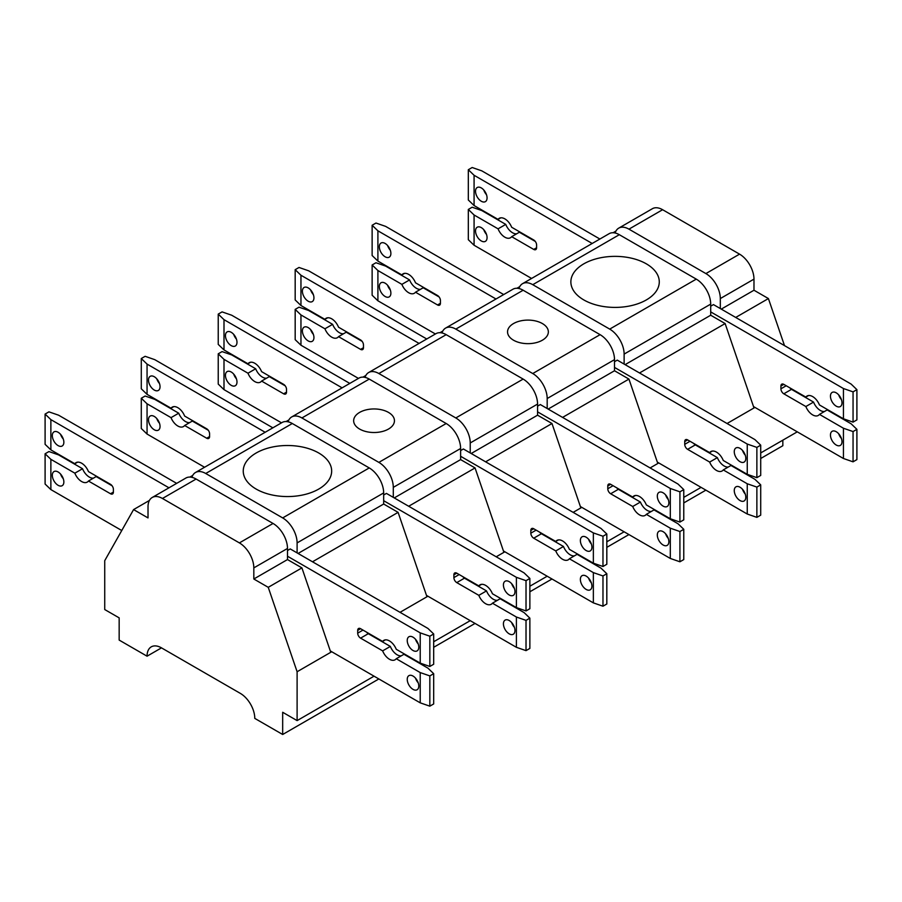 <?xml version="1.0" encoding="UTF-8"?>
<svg xmlns="http://www.w3.org/2000/svg" width="902" height="902" viewBox="0 0 902 902"><rect width="100%" height="100%" fill="white"/><g stroke="black" fill="none" stroke-linecap="round" stroke-linejoin="round"><path stroke-width="1.35" d="M147.06 656.194A20.408 11.782 -120 0 1 151.277 646.847A20.408 11.782 -120 0 1 161.481 647.861L147.06 656.194L119.165 640.082L119.165 617.87L104.733 609.549L104.733 560.672L133.586 509.585L148.018 517.917L148.018 506.811A20.408 11.782 -120 0 1 152.246 497.464A20.408 11.782 -120 0 1 162.45 498.479L239.391 542.903A20.408 11.782 -120 0 1 253.823 567.888L253.823 579.005L287.49 559.567L287.49 548.461A20.408 11.782 -120 0 0 273.058 523.464L196.106 479.041A20.408 11.782 -120 0 0 185.913 478.026L152.246 497.464M378.863 678.958L282.676 734.487L254.781 718.387A20.408 11.782 -120 0 0 240.36 693.401L161.481 647.861M400.026 612.323L426.95 596.774L398.098 512.359L383.666 504.026L383.666 492.92A20.408 11.782 -120 0 0 369.245 467.935L292.293 423.512A20.408 11.782 -120 0 0 282.089 422.497L195.531 472.479A20.408 11.782 -120 0 0 191.923 477.338M297.108 552.903L297.108 542.903A20.408 11.782 -120 0 0 282.676 517.917L205.724 473.494A20.408 11.782 -120 0 0 195.531 472.479M329.873 463.842A44.209 25.527 0 0 0 281.165 445.768A44.209 25.527 0 0 0 243.247 471.036A44.209 25.527 0 0 0 245.028 478.218A44.209 25.527 0 0 0 293.736 496.303A44.209 25.527 0 0 0 331.665 471.036A44.209 25.527 0 0 0 329.873 463.842M192.712 475.455L189.894 477.079M784.492 345.613L768.414 298.562L753.982 290.23L753.982 279.124A20.408 11.782 -120 0 0 739.55 254.138L662.609 209.715A20.408 11.782 -120 0 0 652.405 208.7L618.738 228.138A20.408 11.782 -120 0 0 615.13 232.998M797.267 431.844L760.713 452.939M760.713 458.498L782.835 445.723L782.835 440.176M754.94 407.411L753.982 407.963L725.129 323.559L710.697 315.226L710.697 304.121A20.408 11.782 -120 0 0 696.276 279.124L619.324 234.7A20.408 11.782 -120 0 0 609.121 233.697L522.551 283.668A20.408 11.782 -120 0 0 518.954 288.539M581.813 507.364L580.854 507.916L551.99 423.512L537.569 415.179L537.569 404.073A20.408 11.782 -120 0 0 523.137 379.088L446.186 334.665A20.408 11.782 -120 0 0 435.993 333.65L368.659 372.526A20.408 11.782 -120 0 0 365.051 377.386M331.733 651.751L330.763 652.304L301.911 567.888L268.244 587.326L253.823 579.005M393.295 497.363L393.295 487.373A20.408 11.782 -120 0 0 378.863 462.388L301.911 417.953A20.408 11.782 -120 0 0 291.707 416.95A20.408 11.782 -120 0 0 288.11 421.809M504.861 551.787L503.902 552.351L475.05 467.935L460.618 459.603L460.618 448.497A20.408 11.782 -120 0 0 446.186 423.512L369.245 379.088A20.408 11.782 -120 0 0 359.041 378.073L291.707 416.95M368.309 432.035A20.408 11.782 0 0 0 394.456 420.738A20.408 11.782 0 0 0 379.798 409.429A20.408 11.782 0 0 0 353.652 420.738A20.408 11.782 0 0 0 368.309 432.035M288.899 419.926L286.081 421.55M503.902 552.351L496.213 556.782M475.05 467.935L408.674 506.259M460.618 459.603L394.253 497.927M658.764 462.94L650.105 467.935M657.795 463.493L628.942 379.088L562.577 417.4M628.942 379.088L614.51 370.756L548.145 409.068M614.51 370.756L614.51 359.65A20.408 11.782 -120 0 0 600.089 334.665L523.137 290.23A20.408 11.782 -120 0 0 512.934 289.226L445.611 328.091A20.408 11.782 -120 0 0 442.003 332.962M547.187 408.516L547.187 398.526A20.408 11.782 -120 0 0 532.755 373.529L455.814 329.106A20.408 11.782 -120 0 0 445.611 328.091M547.525 328.565A20.408 11.782 0 0 0 525.043 320.221A20.408 11.782 0 0 0 507.544 331.88A20.408 11.782 0 0 0 508.367 335.194A20.408 11.782 0 0 0 530.85 343.538A20.408 11.782 0 0 0 548.348 331.88A20.408 11.782 0 0 0 547.525 328.565M442.792 331.068L439.973 332.691M624.128 364.092L624.128 354.091A20.408 11.782 -120 0 0 609.707 329.106L532.755 284.682A20.408 11.782 -120 0 0 522.551 283.668M470.235 452.939L470.235 442.95A20.408 11.782 -120 0 0 455.814 417.953L378.863 373.529A20.408 11.782 -120 0 0 368.659 372.526M301.911 567.888L287.49 559.567M268.244 587.326L297.108 671.742L330.763 652.304M149.428 500.441L133.586 509.585M383.666 504.026L298.066 553.456M398.098 512.359L312.498 561.788M426.95 596.774L427.92 596.211M365.84 375.491L363.021 377.126M537.569 415.179L471.194 453.503M551.99 423.512L485.626 461.824M580.854 507.916L573.153 512.359M519.732 286.644L516.925 288.268M602.626 306.376A44.209 25.527 0 0 0 659.283 281.886A44.209 25.527 0 0 0 627.521 257.397A44.209 25.527 0 0 0 570.865 281.886A44.209 25.527 0 0 0 602.626 306.376M710.697 315.226L625.097 364.645M725.129 323.559L639.518 372.977M753.982 407.963L727.046 423.512M720.315 308.563L720.315 298.562A20.408 11.782 -120 0 0 705.894 273.577L628.942 229.153A20.408 11.782 -120 0 0 618.738 228.138M615.919 231.115L613.101 232.739M753.982 290.23L721.284 309.115M768.414 298.562L735.705 317.448M701.079 487.373L683.772 497.374M624.139 531.797L606.821 541.798M547.187 576.22L529.869 586.221M470.235 620.655L433.682 641.75M374.048 676.184L297.108 720.608L297.108 671.742M282.676 734.487L282.676 712.276L297.108 720.608M705.894 490.147L683.772 502.921M628.942 534.57L606.821 547.345M551.99 579.005L529.869 591.78M475.05 623.429L433.682 647.309M168.978 487.813L50.873 419.622L50.873 449.884L74.843 463.729A11.219 6.483 -120 0 1 76.039 462.658A11.219 6.483 -120 0 1 88.452 471.588L110.506 484.318A4.082 2.356 -120 0 1 113.393 489.312L113.393 492.097A4.082 2.356 -120 0 1 112.547 493.958A4.082 2.356 -120 0 1 110.506 493.755L88.452 481.025A11.219 6.483 60 0 1 87.257 482.096A11.219 6.483 60 0 1 74.843 473.178L82.544 468.736L58.562 454.89L48.945 451.552L45.1 453.774L45.1 484.047L50.873 489.594L50.873 459.332L45.1 453.774M93.436 478.15A11.219 6.483 60 0 1 82.544 468.736M88.452 481.025L96.142 476.583L112.096 485.795M330.301 650.917L420.219 702.838L420.219 672.576L396.249 658.731A11.219 6.483 -120 0 1 395.053 659.802A11.219 6.483 -120 0 1 382.64 650.872L360.586 638.142A4.082 2.356 -120 0 1 357.699 633.148L362.987 630.092M287.49 556.23L420.219 632.866L420.219 663.128L396.249 649.282A11.219 6.483 -120 0 0 383.835 640.364A11.219 6.483 -120 0 0 382.64 641.435L360.586 628.705A4.082 2.356 -120 0 0 358.545 628.502A4.082 2.356 -120 0 0 357.699 630.363L357.699 633.148M74.843 473.178L50.873 459.332M121.759 530.523L50.873 489.594M53.015 472.513A8.163 4.713 -120 0 0 54.627 481.961A8.163 4.713 -120 0 0 62.17 485.693A8.163 4.713 -120 0 0 63.151 484.746A8.163 4.713 -120 0 0 61.539 475.286A8.163 4.713 -120 0 0 54.007 471.554A8.163 4.713 -120 0 0 53.015 472.513M63.151 438.654A8.163 4.713 -120 0 0 54.007 431.855A8.163 4.713 -120 0 0 53.015 439.195A8.163 4.713 -120 0 0 62.17 445.994A8.163 4.713 -120 0 0 63.151 438.654M418.077 688.824A8.163 4.713 -120 0 0 416.465 679.364A8.163 4.713 -120 0 0 408.922 675.643A8.163 4.713 -120 0 0 407.941 676.59A8.163 4.713 -120 0 0 409.553 686.039A8.163 4.713 -120 0 0 417.085 689.771A8.163 4.713 -120 0 0 418.077 688.824M407.941 637.714A8.163 4.713 -120 0 0 409.553 647.174A8.163 4.713 -120 0 0 417.085 650.906A8.163 4.713 -120 0 0 418.077 649.947A8.163 4.713 -120 0 0 416.465 640.499A8.163 4.713 -120 0 0 408.922 636.767A8.163 4.713 -120 0 0 407.941 637.714M433.682 673.681L433.682 703.943L429.837 706.165L429.837 675.902L433.682 673.681L427.92 668.134L403.938 654.288L396.249 658.731M420.219 702.838L429.837 706.165M420.219 672.576L429.837 675.902M420.219 663.128L429.837 666.465L429.837 636.203L420.219 632.866M429.837 666.465L433.682 664.244L433.682 633.971L429.837 636.203M433.682 633.971L427.92 628.423L290.241 548.935L287.49 550.524M176.668 483.371L58.562 415.179L48.945 411.853L45.1 414.074L50.873 419.622M74.843 463.729L77.561 462.162M50.873 449.884L45.1 444.336L45.1 414.074M60.569 434.347A8.163 4.713 -120 0 0 60.716 434.753A8.163 4.713 -120 0 0 63.298 439.06M418.212 643.972A8.163 4.713 60 0 1 415.495 639.259M418.212 682.837A8.163 4.713 60 0 1 415.495 678.124M63.298 478.759A8.163 4.713 60 0 1 60.569 474.046M382.64 641.435L385.357 639.868M366.686 632.223A4.082 2.356 -120 0 0 368.287 633.7L360.586 638.142M382.64 650.872L390.34 646.43L368.287 633.7M390.34 646.43A11.219 6.483 -120 0 0 401.221 655.855M265.154 432.272L147.06 364.092L147.06 394.354L171.03 408.2A11.219 6.483 -120 0 1 172.226 407.129A11.219 6.483 -120 0 1 184.639 416.059L206.693 428.788A4.082 2.356 -120 0 1 209.58 433.783L209.58 436.557A4.082 2.356 -120 0 1 208.734 438.428A4.082 2.356 -120 0 1 206.693 438.225L184.639 425.496A11.219 6.483 60 0 1 183.444 426.567A11.219 6.483 60 0 1 171.03 417.637L178.731 413.195L154.749 399.36L145.132 396.023L141.287 398.244L141.287 428.506L147.06 434.065L147.06 403.803L141.287 398.244M189.623 422.621A11.219 6.483 60 0 1 178.731 413.195M184.639 425.496L192.329 421.054L208.283 430.265M426.477 595.388L516.406 647.309L516.406 617.036L492.424 603.201A11.219 6.483 -120 0 1 491.24 604.272A11.219 6.483 -120 0 1 478.827 595.343L456.773 582.613A4.082 2.356 -120 0 1 453.886 577.607L459.174 574.563M383.666 500.7L516.406 577.336L516.406 607.598L492.424 593.753A11.219 6.483 -120 0 0 480.011 584.834A11.219 6.483 -120 0 0 478.827 585.905L456.773 573.165A4.082 2.356 -120 0 0 454.732 572.962A4.082 2.356 -120 0 0 453.886 574.833L453.886 577.607M171.03 417.637L147.06 403.803M204.562 467.259L147.06 434.065M149.202 416.972A8.163 4.713 -120 0 0 150.814 426.432A8.163 4.713 -120 0 0 158.346 430.164A8.163 4.713 -120 0 0 159.338 429.217A8.163 4.713 -120 0 0 157.726 419.757A8.163 4.713 -120 0 0 150.194 416.025A8.163 4.713 -120 0 0 149.202 416.972M159.338 383.113A8.163 4.713 -120 0 0 150.194 376.326A8.163 4.713 -120 0 0 149.202 383.654A8.163 4.713 -120 0 0 158.346 390.453A8.163 4.713 -120 0 0 159.338 383.113M514.253 633.294A8.163 4.713 -120 0 0 512.652 623.834A8.163 4.713 -120 0 0 505.109 620.102A8.163 4.713 -120 0 0 504.128 621.061A8.163 4.713 -120 0 0 505.729 630.509A8.163 4.713 -120 0 0 513.272 634.241A8.163 4.713 -120 0 0 514.253 633.294M504.128 582.185A8.163 4.713 -120 0 0 505.729 591.644A8.163 4.713 -120 0 0 513.272 595.365A8.163 4.713 -120 0 0 514.253 594.418A8.163 4.713 -120 0 0 512.652 584.97A8.163 4.713 -120 0 0 505.109 581.238A8.163 4.713 -120 0 0 504.128 582.185M529.869 618.152L529.869 648.414L526.024 650.635L526.024 620.373L529.869 618.152L524.096 612.593L500.125 598.759L492.424 603.201M516.406 647.309L526.024 650.635M516.406 617.036L526.024 620.373M516.406 607.598L526.024 610.936L526.024 580.663L516.406 577.336M526.024 610.936L529.869 608.715L529.869 578.441L526.024 580.663M529.869 578.441L524.096 572.894L386.428 493.405L383.666 494.995M272.855 427.83L154.749 359.65L145.132 356.313L141.287 358.534L147.06 364.092M171.03 408.2L173.748 406.633M147.06 394.354L141.287 388.807L141.287 358.534M156.756 378.806A8.163 4.713 -120 0 0 156.903 379.212A8.163 4.713 -120 0 0 159.474 383.519M514.399 588.431A8.163 4.713 60 0 1 511.682 583.729M514.399 627.307A8.163 4.713 60 0 1 511.682 622.594M159.474 423.23A8.163 4.713 60 0 1 156.756 418.517M478.827 585.905L481.544 584.338M462.873 576.694A4.082 2.356 -120 0 0 464.462 578.171L456.773 582.613M478.827 595.343L486.516 590.9L464.462 578.171M486.516 590.9A11.219 6.483 -120 0 0 497.408 600.315M342.106 387.849L224 319.669L224 349.931L247.982 363.777A11.219 6.483 -120 0 1 249.177 362.705A11.219 6.483 -120 0 1 261.58 371.624L283.634 384.365A4.082 2.356 -120 0 1 286.52 389.36L286.52 392.133A4.082 2.356 -120 0 1 285.675 394.005A4.082 2.356 -120 0 1 283.634 393.802L261.58 381.072A11.219 6.483 60 0 1 260.396 382.144A11.219 6.483 60 0 1 247.982 373.214L255.672 368.771L231.701 354.926L222.084 351.6L218.228 353.821L218.228 384.083L224 389.641L224 359.368L218.228 353.821M266.564 378.197A11.219 6.483 60 0 1 255.672 368.771M261.58 381.072L269.281 376.63L285.235 385.842M503.429 550.964L593.358 602.874L593.358 572.612L569.376 558.766A11.219 6.483 -120 0 1 568.181 559.838A11.219 6.483 -120 0 1 555.779 550.919L533.713 538.19A4.082 2.356 -120 0 1 530.838 533.183L536.126 530.128M460.618 456.277L593.358 532.913L593.358 563.175L569.376 549.329A11.219 6.483 -120 0 0 556.962 540.399A11.219 6.483 -120 0 0 555.779 541.482L533.713 528.741A4.082 2.356 -120 0 0 531.684 528.538A4.082 2.356 -120 0 0 530.838 530.41L530.838 533.183M247.982 373.214L224 359.368M281.503 422.835L224 389.641M226.154 372.549A8.163 4.713 -120 0 0 227.755 382.008A8.163 4.713 -120 0 0 235.298 385.74A8.163 4.713 -120 0 0 236.279 384.793A8.163 4.713 -120 0 0 234.678 375.333A8.163 4.713 -120 0 0 227.135 371.601A8.163 4.713 -120 0 0 226.154 372.549M236.279 338.69A8.163 4.713 -120 0 0 227.135 331.891A8.163 4.713 -120 0 0 226.154 339.231A8.163 4.713 -120 0 0 235.298 346.03A8.163 4.713 -120 0 0 236.279 338.69M591.205 588.871A8.163 4.713 -120 0 0 589.604 579.411A8.163 4.713 -120 0 0 582.061 575.679A8.163 4.713 -120 0 0 581.08 576.626A8.163 4.713 -120 0 0 582.681 586.086A8.163 4.713 -120 0 0 590.224 589.818A8.163 4.713 -120 0 0 591.205 588.871M581.08 537.761A8.163 4.713 -120 0 0 582.681 547.21A8.163 4.713 -120 0 0 590.224 550.942A8.163 4.713 -120 0 0 591.205 549.995A8.163 4.713 -120 0 0 589.604 540.535A8.163 4.713 -120 0 0 582.061 536.803A8.163 4.713 -120 0 0 581.08 537.761M606.821 573.728L606.821 603.99L602.976 606.212L602.976 575.95L606.821 573.728L601.048 568.17L577.066 554.324L569.376 558.766M593.358 602.874L602.976 606.212M593.358 572.612L602.976 575.95M593.358 563.175L602.976 566.501L602.976 536.239L593.358 532.913M602.976 566.501L606.821 564.28L606.821 534.018L602.976 536.239M606.821 534.018L601.048 528.471L463.369 448.982L460.618 450.572M349.796 383.406L231.701 315.226L222.084 311.889L218.228 314.11L224 319.669M247.982 363.777L250.7 362.209M224 349.931L218.228 344.384L218.228 314.11M233.708 334.383A8.163 4.713 -120 0 0 233.844 334.789A8.163 4.713 -120 0 0 236.425 339.096M591.351 544.007A8.163 4.713 60 0 1 588.623 539.295M591.351 582.884A8.163 4.713 60 0 1 588.623 578.171M236.425 378.806A8.163 4.713 60 0 1 233.708 374.093M555.779 541.482L558.485 539.915M539.813 532.27A4.082 2.356 -120 0 0 541.414 533.747L533.713 538.19M555.779 550.919L563.468 546.477L541.414 533.747M563.468 546.477A11.219 6.483 -120 0 0 574.36 555.891M419.058 343.425L300.952 275.245L300.952 305.507L324.934 319.353A11.219 6.483 -120 0 1 326.118 318.282A11.219 6.483 -120 0 1 338.532 327.2L360.586 339.941A4.082 2.356 -120 0 1 363.472 344.936L363.472 347.71A4.082 2.356 -120 0 1 362.627 349.581A4.082 2.356 -120 0 1 360.586 349.378L338.532 336.649A11.219 6.483 60 0 1 337.337 337.72A11.219 6.483 60 0 1 324.934 328.79L332.624 324.348L308.642 310.502L299.024 307.176L295.18 309.397L295.18 339.659L300.952 345.207L300.952 314.945L295.18 309.397M343.515 333.763A11.219 6.483 60 0 1 332.624 324.348M338.532 336.649L346.221 332.195L362.187 341.407M580.381 506.541L670.299 558.451L670.299 528.189L646.328 514.343A11.219 6.483 -120 0 1 645.133 515.414A11.219 6.483 -120 0 1 632.719 506.496L610.665 493.755A4.082 2.356 -120 0 1 607.779 488.76L613.067 485.704M537.569 411.853L670.299 488.478L670.299 518.751L646.328 504.906A11.219 6.483 -120 0 0 633.914 495.976A11.219 6.483 -120 0 0 632.719 497.047L610.665 484.318A4.082 2.356 -120 0 0 608.624 484.115A4.082 2.356 -120 0 0 607.779 485.986L607.779 488.76M324.934 328.79L300.952 314.945M358.455 378.412L300.952 345.207M303.106 328.125A8.163 4.713 -120 0 0 304.707 337.585A8.163 4.713 -120 0 0 312.25 341.317A8.163 4.713 -120 0 0 313.231 340.358A8.163 4.713 -120 0 0 311.63 330.91A8.163 4.713 -120 0 0 304.087 327.178A8.163 4.713 -120 0 0 303.106 328.125M313.231 294.266A8.163 4.713 -120 0 0 304.087 287.467A8.163 4.713 -120 0 0 303.106 294.807A8.163 4.713 -120 0 0 312.25 301.606A8.163 4.713 -120 0 0 313.231 294.266M668.156 544.447A8.163 4.713 -120 0 0 666.544 534.987A8.163 4.713 -120 0 0 659.001 531.255A8.163 4.713 -120 0 0 658.02 532.203A8.163 4.713 -120 0 0 659.633 541.662A8.163 4.713 -120 0 0 667.164 545.394A8.163 4.713 -120 0 0 668.156 544.447M658.02 493.326A8.163 4.713 -120 0 0 659.633 502.786A8.163 4.713 -120 0 0 667.164 506.518A8.163 4.713 -120 0 0 668.156 505.571A8.163 4.713 -120 0 0 666.544 496.111A8.163 4.713 -120 0 0 659.001 492.379A8.163 4.713 -120 0 0 658.02 493.326M683.772 529.305L683.772 559.567L679.916 561.788L679.916 531.526L683.772 529.305L678 523.746L654.018 509.901L646.328 514.343M670.299 558.451L679.916 561.788M670.299 528.189L679.916 531.526M670.299 518.751L679.916 522.078L679.916 491.815L670.299 488.478M679.916 522.078L683.772 519.856L683.772 489.594L679.916 491.815M683.772 489.594L678 484.036L540.321 404.558L537.569 406.148M426.747 338.983L308.642 270.803L299.024 267.466L295.18 269.687L300.952 275.245M324.934 319.353L327.64 317.786M300.952 305.507L295.18 299.949L295.18 269.687M310.649 289.959A8.163 4.713 -120 0 0 310.795 290.365A8.163 4.713 -120 0 0 313.377 294.672M668.292 499.584A8.163 4.713 60 0 1 665.575 494.871M668.292 538.46A8.163 4.713 60 0 1 665.575 533.747M313.377 334.383A8.163 4.713 60 0 1 310.649 329.67M632.719 497.047L635.436 495.48M616.765 487.835A4.082 2.356 -120 0 0 618.366 489.312L610.665 493.755M632.719 506.496L640.42 502.053L618.366 489.312M640.42 502.053A11.219 6.483 -120 0 0 651.3 511.468M495.999 299.002L377.904 230.811L377.904 261.084L401.875 274.93A11.219 6.483 -120 0 1 403.07 273.847A11.219 6.483 -120 0 1 415.484 282.777L437.538 295.506A4.082 2.356 -120 0 1 440.424 300.513L440.424 303.286A4.082 2.356 -120 0 1 439.578 305.158A4.082 2.356 -120 0 1 437.538 304.955L415.484 292.214A11.219 6.483 60 0 1 414.289 293.285A11.219 6.483 60 0 1 401.875 284.367L409.576 279.924L385.594 266.079L375.976 262.741L372.131 264.962L372.131 295.236L377.904 300.783L377.904 270.521L372.131 264.962M420.456 289.339A11.219 6.483 60 0 1 409.576 279.924M415.484 292.214L423.173 287.772L439.127 296.983M657.321 462.106L747.251 514.027L747.251 483.765L723.269 469.919A11.219 6.483 -120 0 1 722.085 470.991A11.219 6.483 -120 0 1 709.671 462.072L687.617 449.331A4.082 2.356 -120 0 1 684.731 444.336L690.019 441.281M614.51 367.418L747.251 444.055L747.251 474.328L723.269 460.482A11.219 6.483 -120 0 0 710.855 451.552A11.219 6.483 -120 0 0 709.671 452.624L687.617 439.894A4.082 2.356 -120 0 0 685.576 439.691A4.082 2.356 -120 0 0 684.731 441.563L684.731 444.336M401.875 284.367L377.904 270.521M435.407 333.988L377.904 300.783M380.046 283.702A8.163 4.713 -120 0 0 381.659 293.161A8.163 4.713 -120 0 0 389.19 296.882A8.163 4.713 -120 0 0 390.183 295.935A8.163 4.713 -120 0 0 388.57 286.486A8.163 4.713 -120 0 0 381.027 282.754A8.163 4.713 -120 0 0 380.046 283.702M390.183 249.843A8.163 4.713 -120 0 0 381.027 243.044A8.163 4.713 -120 0 0 380.046 250.384A8.163 4.713 -120 0 0 389.19 257.183A8.163 4.713 -120 0 0 390.183 249.843M745.097 500.012A8.163 4.713 -120 0 0 743.496 490.564A8.163 4.713 -120 0 0 735.953 486.832A8.163 4.713 -120 0 0 734.972 487.779A8.163 4.713 -120 0 0 736.573 497.239A8.163 4.713 -120 0 0 744.116 500.971A8.163 4.713 -120 0 0 745.097 500.012M734.972 448.903A8.163 4.713 -120 0 0 736.573 458.363A8.163 4.713 -120 0 0 744.116 462.095A8.163 4.713 -120 0 0 745.097 461.147A8.163 4.713 -120 0 0 743.496 451.688A8.163 4.713 -120 0 0 735.953 447.956A8.163 4.713 -120 0 0 734.972 448.903M760.713 484.87L760.713 515.143L756.868 517.365L756.868 487.091L760.713 484.87L754.94 479.323L730.97 465.477L723.269 469.919M747.251 514.027L756.868 517.365M747.251 483.765L756.868 487.091M747.251 474.328L756.868 477.654L756.868 447.392L747.251 444.055M756.868 477.654L760.713 475.433L760.713 445.171L756.868 447.392M760.713 445.171L754.94 439.612L617.272 360.123L614.51 361.713M503.699 294.559L385.594 226.368L375.976 223.042L372.131 225.263L377.904 230.811M401.875 274.93L404.592 273.362M377.904 261.084L372.131 255.525L372.131 225.263M387.601 245.536A8.163 4.713 -120 0 0 387.747 245.942A8.163 4.713 -120 0 0 390.318 250.249M745.244 455.16A8.163 4.713 60 0 1 742.526 450.448M745.244 494.037A8.163 4.713 60 0 1 742.526 489.324M390.318 289.959A8.163 4.713 60 0 1 387.601 285.246M709.671 452.624L712.377 451.056M693.717 443.412A4.082 2.356 -120 0 0 695.307 444.889L687.617 449.331M709.671 462.072L717.361 457.618L695.307 444.889M717.361 457.618A11.219 6.483 -120 0 0 728.252 467.044M592.186 243.472L474.08 175.281L474.08 205.543L498.062 219.389A11.219 6.483 -120 0 1 499.257 218.318A11.219 6.483 -120 0 1 511.659 227.248L533.713 239.977A4.082 2.356 -120 0 1 536.6 244.972L536.6 247.757A4.082 2.356 -120 0 1 535.754 249.617A4.082 2.356 -120 0 1 533.713 249.414L511.659 236.685A11.219 6.483 60 0 1 510.476 237.756A11.219 6.483 60 0 1 498.062 228.837L505.751 224.395L481.781 210.549L472.163 207.212L468.318 209.433L468.318 239.706L474.08 245.254L474.08 214.992L468.318 209.433M516.643 233.81A11.219 6.483 60 0 1 505.751 224.395M511.659 236.685L519.36 232.242L535.314 241.454M753.508 406.577L843.438 458.498L843.438 428.236L819.456 414.39A11.219 6.483 -120 0 1 818.261 415.461A11.219 6.483 -120 0 1 805.858 406.531L783.804 393.802A4.082 2.356 -120 0 1 780.918 388.807L786.206 385.752M710.697 311.889L843.438 388.525L843.438 418.787L819.456 404.953A11.219 6.483 -120 0 0 807.042 396.023A11.219 6.483 -120 0 0 805.858 397.094L783.804 384.365A4.082 2.356 -120 0 0 781.763 384.162A4.082 2.356 -120 0 0 780.918 386.022L780.918 388.807M498.062 228.837L474.08 214.992M531.594 278.459L474.08 245.254M476.233 228.172A8.163 4.713 -120 0 0 477.834 237.621A8.163 4.713 -120 0 0 485.377 241.353A8.163 4.713 -120 0 0 486.358 240.406A8.163 4.713 -120 0 0 484.757 230.946A8.163 4.713 -120 0 0 477.214 227.214A8.163 4.713 -120 0 0 476.233 228.172M486.358 194.313A8.163 4.713 -120 0 0 477.214 187.515A8.163 4.713 -120 0 0 476.233 194.855A8.163 4.713 -120 0 0 485.377 201.653A8.163 4.713 -120 0 0 486.358 194.313M841.284 444.483A8.163 4.713 -120 0 0 839.683 435.035A8.163 4.713 -120 0 0 832.14 431.303A8.163 4.713 -120 0 0 831.159 432.25A8.163 4.713 -120 0 0 832.76 441.698A8.163 4.713 -120 0 0 840.303 445.43A8.163 4.713 -120 0 0 841.284 444.483M831.159 393.373A8.163 4.713 -120 0 0 832.76 402.833A8.163 4.713 -120 0 0 840.303 406.565A8.163 4.713 -120 0 0 841.284 405.607A8.163 4.713 -120 0 0 839.683 396.158A8.163 4.713 -120 0 0 832.14 392.426A8.163 4.713 -120 0 0 831.159 393.373M856.9 429.341L856.9 459.603L853.055 461.824L853.055 431.562L856.9 429.341L851.127 423.793L827.157 409.948L819.456 414.39M843.438 458.498L853.055 461.824M843.438 428.236L853.055 431.562M843.438 418.787L853.055 422.125L853.055 391.863L843.438 388.525M853.055 422.125L856.9 419.904L856.9 389.641L853.055 391.863M856.9 389.641L851.127 384.083L713.448 304.594L710.697 306.184M599.886 239.03L481.781 170.839L472.163 167.513L468.318 169.734L474.08 175.281M498.062 219.389L500.779 217.822M474.08 205.543L468.318 199.996L468.318 169.734M483.788 190.006A8.163 4.713 -120 0 0 483.923 190.412A8.163 4.713 -120 0 0 486.505 194.719M841.431 399.631A8.163 4.713 60 0 1 838.702 394.918M841.431 438.496A8.163 4.713 60 0 1 838.702 433.794M486.505 234.419A8.163 4.713 60 0 1 483.788 229.706M805.858 397.094L808.564 395.527M789.904 387.883A4.082 2.356 -120 0 0 791.494 389.36L783.804 393.802M805.858 406.531L813.548 402.089L791.494 389.36M813.548 402.089A11.219 6.483 -120 0 0 824.439 411.515M369.245 467.935L282.676 517.917M292.293 423.512L205.724 473.494M446.186 423.512L378.863 462.388M369.245 379.088L301.911 417.953M460.618 448.497L393.295 487.373M614.51 359.65L547.187 398.526M600.089 334.665L532.755 373.529M523.137 290.23L455.814 329.106M273.058 523.464L239.391 542.903M287.49 548.461L253.823 567.888M196.106 479.041L162.45 498.479M383.666 492.92L297.108 542.903M446.186 334.665L378.863 373.529M523.137 379.088L455.814 417.953M537.569 404.073L470.235 442.95M619.324 234.7L532.755 284.682M696.276 279.124L609.707 329.106M710.697 304.121L624.128 354.091M662.609 209.715L628.942 229.153M739.55 254.138L705.894 273.577M753.982 279.124L720.315 298.562M110.506 493.755L113.393 492.097M360.586 628.705L357.699 630.363M206.693 438.225L209.58 436.557M456.773 573.165L453.886 574.833M283.634 393.802L286.52 392.133M533.713 528.741L530.838 530.41M360.586 349.378L363.472 347.71M610.665 484.318L607.779 485.986M437.538 304.955L440.424 303.286M687.617 439.894L684.731 441.563M533.713 249.414L536.6 247.757M783.804 384.365L780.918 386.022"/></g></svg>
